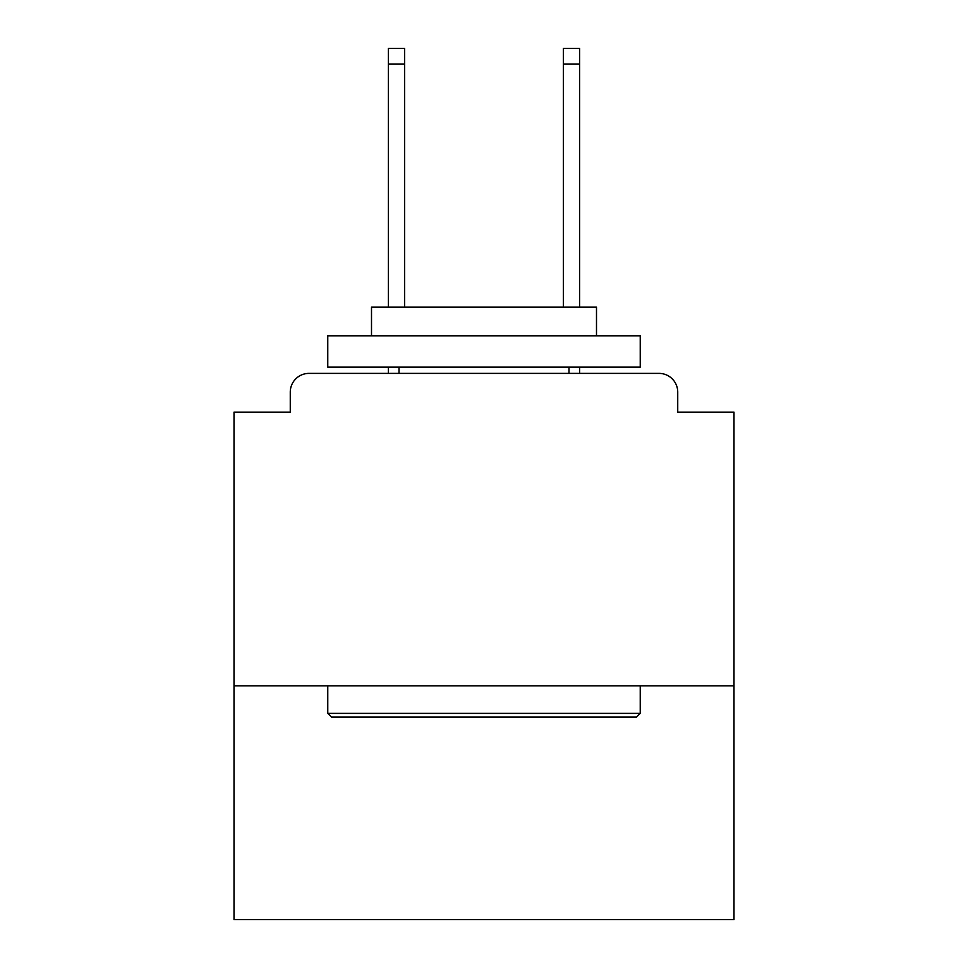 <?xml version="1.0" encoding="UTF-8"?>
<svg xmlns="http://www.w3.org/2000/svg" width="968" height="968" viewBox="0 0 968 968"><rect width="100%" height="100%" fill="white"/><g stroke="black" fill="none" stroke-linecap="round" stroke-linejoin="round"><path stroke-width="1.45" d="M733.986 685.864L733.986 412.126L677.733 412.126L677.733 392.125A18.743 18.743 0 0 0 658.99 373.382L309.01 373.382A18.743 18.743 0 0 0 290.267 392.125L290.267 412.126L234.014 412.126L234.014 919.6L733.986 919.6L733.986 685.864L234.014 685.864M290.267 392.125L290.267 412.126M658.99 373.382L581.49 373.382M386.51 373.382L309.01 373.382M677.733 412.126L677.733 392.125M331.504 717.106L327.765 713.368L640.235 713.368L636.496 717.106L331.504 717.106M640.235 335.884L640.235 367.126L327.765 367.126L327.765 335.884L640.235 335.884M371.506 335.884L371.506 307.134L596.494 307.134L596.494 335.884M640.235 685.864L640.235 713.368M327.765 685.864L327.765 713.368M568.99 367.126L568.99 373.382M399.01 367.126L399.01 373.382M404.624 64.021L388.386 64.021L388.386 48.4L404.624 48.4L404.624 307.134M388.386 64.021L388.386 307.134M388.386 367.126L388.386 373.382M579.614 48.4L579.614 64.021L563.376 64.021L563.376 48.4L579.614 48.4M563.376 307.134L563.376 64.021M579.614 373.382L579.614 367.126M579.614 307.134L579.614 64.021"/></g></svg>
